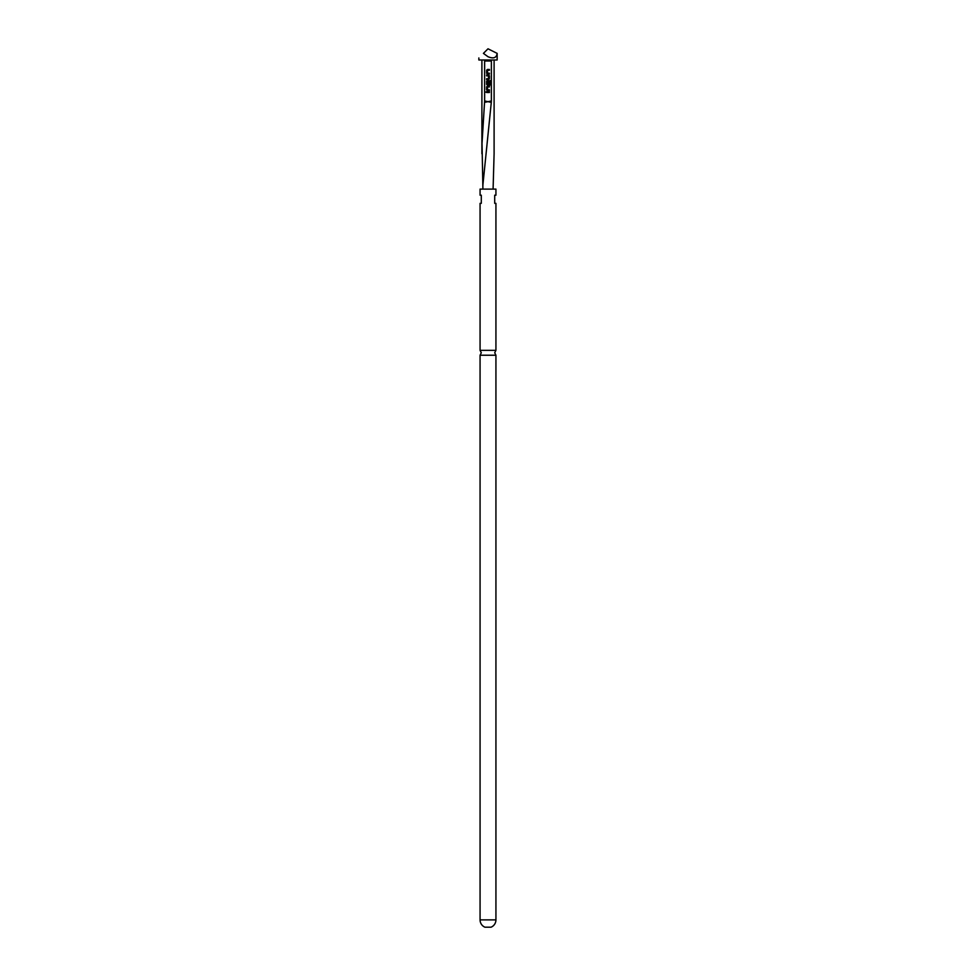 <?xml version="1.0" encoding="UTF-8"?>
<svg xmlns="http://www.w3.org/2000/svg" width="976" height="976" viewBox="0 0 976 976"><rect width="100%" height="100%" fill="white"/><g stroke="black" fill="none" stroke-linecap="round" stroke-linejoin="round"><path stroke-width="1.46" d="M495.93 350.347L480.07 350.347L481.29 352.787L480.07 355.227L495.93 355.227L494.71 352.787L495.93 350.347L495.93 203.337L494.71 203.337L494.71 195.2L495.93 195.2L495.93 189.1L480.07 189.1L480.07 195.2L481.29 195.2L481.29 203.337L480.07 203.337L480.07 350.347M485.096 92.073L486.146 92.073L485.096 92.073M495.93 919.88A7.93 7.93 0 0 1 491.05 927.2L484.95 927.2A7.93 7.93 0 0 1 480.07 919.88L495.93 919.88L495.93 355.227M488 56.73C493.514 58.975 496.564 57.865 497.15 53.375L488 48.8L483.425 53.375L488 56.73M497.15 53.375L497.15 59.987L478.85 59.987L478.85 57.95M482.913 189.1L482.022 143.35L484.633 100.967L488 101.663L484.56 102.358M491.367 100.955L491.294 102.382L488 101.663L491.367 100.967L491.367 61L484.633 61L484.633 100.967M484.633 61L488 59.987M494.1 59.987L494.1 153.744L493.087 189.1M482.961 184.342L491.294 102.382M482.864 184.318L482.913 185.745M483.425 53.375C477.593 59.207 477.593 59.207 483.425 53.375M489.403 74.03L486.609 73.237L486.609 70.248L487.402 69.442L489.403 69.442L489.403 70.296L487.524 70.296L487.463 73.115L489.403 73.176L489.403 74.03M489.403 75.799L489.403 78.788L486.609 79.581L486.609 78.727L488.488 78.727L488.549 75.908L486.609 75.847L486.609 74.993L489.403 75.799L488.598 74.993M490.904 84.936L490.05 84.936L490.05 81.557L487.524 81.496L487.463 84.314L488.488 84.375L488.549 81.886L489.403 81.886L488.598 85.132L486.609 84.339L486.609 81.35L487.402 80.544L490.904 81.35L490.904 84.936M489.403 90.683L486.609 89.89L486.609 86.901L487.402 86.095L489.403 86.095L489.403 86.949L487.524 86.949L487.463 89.768L489.403 89.829L489.403 90.683M489.403 92.5L486.609 92.5L486.609 91.646L489.403 91.646L489.403 92.5M487.402 90.683L486.609 89.89M487.524 86.949L487.463 88.438M486.609 86.901L487.402 86.095M490.111 80.544L490.904 81.35M486.609 81.35L487.402 80.544M487.402 85.132L486.609 84.339M489.403 84.339L488.598 85.132M488.488 84.375L487.463 84.314L488.512 83.875M487.524 81.496L487.463 82.972M489.403 78.788L488.598 79.581M488.488 78.727L488.549 77.25M487.402 74.03L486.609 73.237M487.524 70.296L487.463 71.785M486.609 70.248L487.402 69.442M481.9 59.987L481.9 153.744M480.07 919.88L480.07 355.227"/></g></svg>
